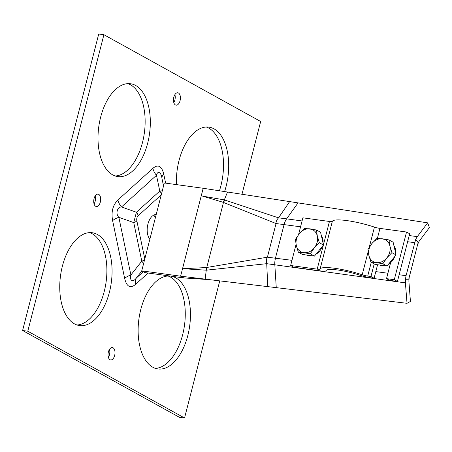 <?xml version="1.0" encoding="UTF-8"?>
<svg xmlns="http://www.w3.org/2000/svg" width="452" height="452" viewBox="0 0 452 452"><rect width="100%" height="100%" fill="white"/><g stroke="black" fill="none" stroke-linecap="round" stroke-linejoin="round"><path stroke-width="0.68" d="M100.649 117.147A46.855 25.617 -82.2 0 1 130.521 83.744A46.855 25.617 -82.2 0 1 147.68 143.182A46.855 25.617 -82.2 0 1 117.808 176.591A46.855 25.617 -82.2 0 1 100.649 117.147M115.249 175.992A46.855 25.617 97.8 0 0 142.493 142.47A46.855 25.617 97.8 0 0 127.893 83.631M176.444 184.614A46.855 25.617 -82.2 0 1 179.032 160.539A46.855 25.617 -82.2 0 1 208.903 127.131A46.855 25.617 -82.2 0 1 226.056 186.569A46.855 25.617 -82.2 0 1 224.599 191.575M219.44 190.784A46.855 25.617 97.8 0 0 220.875 185.857A46.855 25.617 97.8 0 0 206.276 127.018M170.963 276.166A46.855 25.617 -82.2 0 1 187.806 335.559A46.855 25.617 -82.2 0 1 157.934 368.968A46.855 25.617 -82.2 0 1 140.775 309.53A46.855 25.617 -82.2 0 1 170.331 276.082M155.375 368.369A46.855 25.617 97.8 0 0 182.619 334.853A46.855 25.617 97.8 0 0 168.02 276.008M94.061 198.586A6.249 3.418 -82.2 0 1 98.044 194.134A6.249 3.418 -82.2 0 1 100.333 202.061A6.249 3.418 -82.2 0 1 96.349 206.513A6.249 3.418 -82.2 0 1 94.061 198.586M94.061 203.948A6.249 3.418 97.8 0 0 95.152 201.349A6.249 3.418 97.8 0 0 95.152 195.987M173.8 97.231A6.249 3.418 -82.2 0 1 177.783 92.779A6.249 3.418 -82.2 0 1 180.071 100.7A6.249 3.418 -82.2 0 1 176.088 105.158A6.249 3.418 -82.2 0 1 173.8 97.231M173.8 102.593A6.249 3.418 97.8 0 0 174.884 99.994A6.249 3.418 97.8 0 0 174.89 94.632M108.384 352.006A6.249 3.418 -82.2 0 1 112.367 347.554A6.249 3.418 -82.2 0 1 114.655 355.475A6.249 3.418 -82.2 0 1 110.672 359.933A6.249 3.418 -82.2 0 1 108.384 352.006M108.384 357.368A6.249 3.418 97.8 0 0 109.474 354.769A6.249 3.418 97.8 0 0 109.474 349.407M62.393 266.143A46.855 25.617 -82.2 0 1 92.264 232.735A46.855 25.617 -82.2 0 1 109.424 292.173A46.855 25.617 -82.2 0 1 79.552 325.581A46.855 25.617 -82.2 0 1 62.393 266.143M76.993 324.982A46.855 25.617 97.8 0 0 104.242 291.461A46.855 25.617 97.8 0 0 89.643 232.622M156.183 214.598A13.277 7.26 97.8 0 0 147.928 224.085A13.277 7.26 97.8 0 0 149.866 239.215M153.68 215.152A13.277 7.26 -82.2 0 1 155.409 217.615M22.6 330.502L27.781 331.214L103.909 34.719L98.728 34.013L22.6 330.502L179.359 417.281L184.546 417.987L219.751 280.873M241.989 194.253L260.668 121.498L103.909 34.719M184.546 417.987L27.781 331.214M144.9 259.471L136.86 220.915C136.464 218.728 136.905 217.005 138.188 215.74A6.249 4.384 -132.2 0 0 136.397 212.248L133.741 222.599L141.781 261.154L143.623 263.533M156.488 175.291C157.618 170.251 161.341 172.336 161.935 178.303A12.498 5.706 168.2 0 1 163.799 174.336C161.793 165.957 158.16 163.952 152.912 168.308A12.498 8.769 -132.2 0 0 156.488 175.291L159.776 191.083L136.397 212.248L121.509 206.959L156.488 175.291M162.302 190.784L159.776 191.083A6.249 4.384 -132.2 0 1 161.449 194.106M143.29 271.72L136.334 278.02C132.973 282.749 129.261 280.664 130.888 275.002L118.853 217.31C115.339 213.949 117.175 206.88 121.509 206.959A12.498 8.769 -132.2 0 1 117.932 199.982C112.808 205.05 111.039 211.954 112.621 220.678A12.498 5.706 168.2 0 1 118.853 217.31L133.741 222.599A6.249 2.853 168.2 0 0 136.86 220.915M112.621 220.678L124.65 278.37A12.498 5.706 168.2 0 1 130.888 275.002L141.781 261.154A6.249 2.853 168.2 0 0 144.6 259.719M141.894 270.946L136.334 278.02A12.498 8.769 -132.2 0 0 135.543 284.398L148.092 273.036M289.636 201.592L227.52 192.027L224.316 199.891L278.534 217.847L289.636 201.592L298.021 202.886L286.613 218.853L302.072 220.96M300.569 226.808L276.053 223.537L223.09 202.281L201.27 195.727L203.18 188.275L227.52 192.027M203.18 188.275L164.308 182.953L141.742 270.861L180.614 276.183L182.523 268.731L206.332 267.55L267.409 257.188L291.964 260.324M183.749 277.918L180.614 276.183L407.02 303.309L405.416 282.879L266.72 263.68L206.265 270.189L205.157 279.121L208.525 279.579L183.749 277.918L144.877 272.596L141.742 270.861M208.525 279.579L209.174 279.602M409.207 235.543L417.286 236.645L415.693 239.368L418.134 242.605L409.196 277.421L408.868 281.014L410.439 301.444L407.02 303.309M409.196 277.421L408.732 279.223L405.444 279.285L405.416 282.879M415.693 239.368L406.06 275.68L405.444 279.285M417.286 236.645L427.682 222.853L298.021 202.886M417.671 244.408L419.038 241.396L429.4 227.599L427.682 222.853M278.534 217.847L286.613 218.853A12.498 6.836 97.9 0 0 284.116 224.52M266.72 263.68L266.708 263.674C266.183 261.448 266.341 259.329 267.183 257.324M266.725 263.838L267.799 286.63M203.355 196.253L224.316 199.891M184.727 268.81L206.265 270.189M206.332 267.55L206.265 270.138M224.842 200.027L223.469 202.462L206.784 267.448L206.835 270.16M224.294 199.931L223.09 202.281M278.443 217.966C276.952 219.502 276.104 221.305 275.901 223.367M394.291 279.703L397.427 281.438L389.652 280.376L386.516 278.641L394.291 279.703L406.534 232.029L379.962 228.39A6.249 1.085 -165.6 0 1 374.448 227.09A31.239 5.418 14.4 0 0 332.35 221.322A6.249 1.085 -165.6 0 1 329.446 221.469L302.874 217.83L298.574 234.588M367.719 276.065A6.249 1.085 -165.6 0 1 362.205 274.765A31.239 5.418 14.4 0 0 320.106 269.002A6.249 1.085 -165.6 0 1 317.202 269.149L290.636 265.51L293.766 267.245L320.338 270.884A12.498 2.17 -165.6 0 0 326.146 270.59A24.99 4.334 14.4 0 1 359.826 275.2A12.498 2.17 -165.6 0 0 370.855 277.799L374.103 278.246L370.968 276.511L367.719 276.065L371.25 262.307M397.427 281.438L409.665 233.763L406.534 232.029M386.516 278.641L390.613 262.685M374.194 263.94L370.968 276.511M290.636 265.51L296.066 244.357M377.567 264.748L374.103 278.246M321.332 235.616A12.498 10.238 119 0 1 323.044 243.086M322.282 246.487A12.498 10.238 119 0 1 315.942 254.261M311.694 255.73A12.498 10.238 119 0 1 309.241 255.719A12.498 10.238 119 0 1 306.953 255.081M316.423 229.972L320.564 232.266L323.491 245.007L314.445 256.103L302.473 254.465L298.331 252.171L303.755 252.685A12.498 10.238 119 0 1 296.309 245.492A12.498 10.238 119 0 1 299.371 233.577A12.498 10.238 119 0 1 309.874 228.842A12.498 10.238 119 0 1 317.321 236.034A12.498 10.238 119 0 1 314.264 247.95L319.344 242.713L317.321 236.034L316.423 229.972L304.45 228.333L299.371 233.577L295.405 239.436L296.309 245.492L298.331 252.171M303.755 252.685A12.498 10.238 -61 0 0 314.264 247.95L310.298 253.815L303.755 252.685M314.445 256.103L310.298 253.815M323.491 245.007L319.344 242.713M393.895 245.549A12.498 10.238 119 0 1 395.607 253.018M394.845 256.42A12.498 10.238 119 0 1 388.505 264.2M384.251 265.663A12.498 10.238 119 0 1 381.804 265.657A12.498 10.238 119 0 1 379.516 265.013M388.98 239.91L393.121 242.204L396.048 254.939L387.002 266.042L375.036 264.403L370.889 262.109L376.318 262.618A12.498 10.238 119 0 1 368.872 255.431A12.498 10.238 119 0 1 371.928 243.509A12.498 10.238 119 0 1 382.437 238.78A12.498 10.238 119 0 1 389.884 245.967A12.498 10.238 119 0 1 386.822 257.889L391.907 252.645L389.884 245.967L388.98 239.91L377.013 238.272L371.928 243.509L367.968 249.368L368.872 255.431L370.889 262.109M376.318 262.618A12.498 10.238 -61 0 0 386.822 257.889L382.861 263.748L376.318 262.618M387.002 266.042L382.861 263.748M396.048 254.939L391.907 252.645M152.912 168.308L117.932 199.982M165.635 183.133L163.799 174.336M124.65 278.37C126.662 286.749 130.295 288.76 135.543 284.398M163.534 185.987L161.935 178.303L163.534 185.975M138.188 215.74L161.562 194.575M414.535 242.673L407.625 241.713M286.585 218.853A12.498 6.831 97.9 0 0 284.093 224.514L275.466 258.098A12.498 6.831 97.7 0 0 274.793 264.765M375.804 271.612L387.901 273.24M399.144 274.754L406.06 275.68M276.053 223.537L267.409 257.188M201.27 195.727L182.523 268.731M275.494 258.103A12.498 6.825 97.7 0 0 274.827 264.77L276.262 287.642M377.42 238.289L379.962 228.39M362.205 274.765L368.177 251.51M369.29 247.171L374.448 227.09M320.106 269.002L332.35 221.322M317.202 269.149L323.361 245.159M323.446 244.831L329.446 221.469"/></g></svg>
